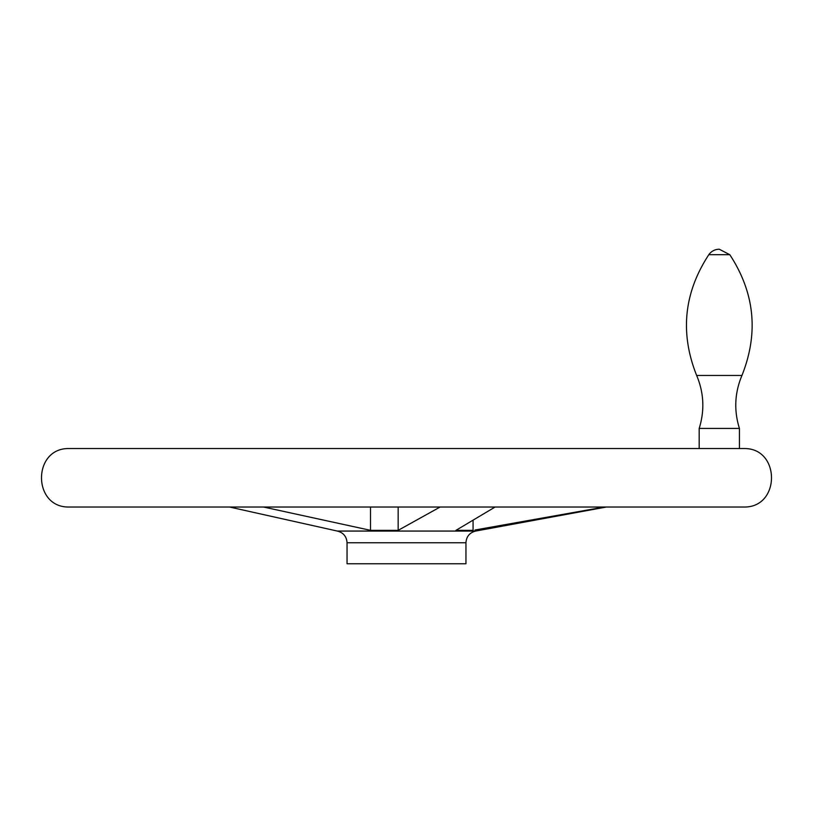<?xml version="1.0" encoding="UTF-8"?>
<svg xmlns="http://www.w3.org/2000/svg" width="813" height="813" viewBox="0 0 813 813"><rect width="100%" height="100%" fill="white"/><g stroke="black" fill="none" stroke-linecap="round" stroke-linejoin="round"><path stroke-width="1.22" d="M465.951 542.759L347.049 542.759L347.049 563.765L465.951 563.765L465.951 542.759C466.388 536.519 469.64 532.627 475.686 531.062L337.314 531.062L229.53 507.027M263.514 507.027L370.515 530.33L398.167 530.33L440.107 507.027M370.515 507.027L370.515 530.33M398.167 507.027L398.167 530.33M475.046 529.995L604.242 507.027M495.107 507.027L455.971 530.33L473.064 530.33L473.064 520.361M696.65 375.454C679.8 333.096 683.855 292.853 708.804 254.703L729.8 254.703C754.749 292.853 758.803 333.096 741.954 375.454L696.65 375.454C703.936 392.811 704.78 410.463 699.18 428.431L739.424 428.431L739.424 448.542M739.424 428.431C733.824 410.463 734.667 392.811 741.954 375.454C758.803 333.096 754.749 292.853 729.8 254.703L719.302 249.235A12.805 12.805 0 0 0 708.804 254.703M744.302 507.027C780.561 507.373 780.551 448.197 744.302 448.542L68.698 448.542C32.449 448.197 32.439 507.373 68.698 507.027L744.302 507.027L68.698 507.027M347.049 542.759C346.612 536.519 343.36 532.627 337.314 531.062M475.686 531.062L606.346 507.027M744.251 448.542L68.749 448.542M699.18 428.431L699.18 448.542"/></g></svg>
